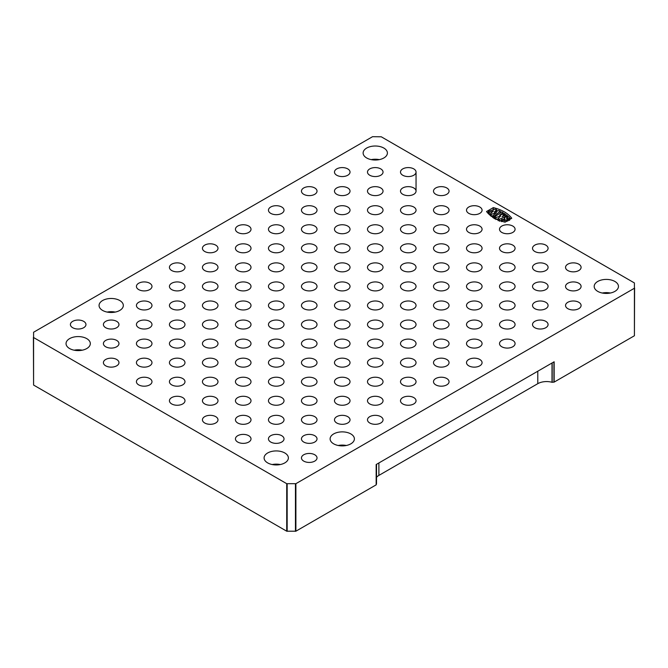 <?xml version="1.0" encoding="UTF-8"?>
<svg xmlns="http://www.w3.org/2000/svg" width="668" height="668" viewBox="0 0 668 668"><rect width="100%" height="100%" fill="white"/><g stroke="black" fill="none" stroke-linecap="round" stroke-linejoin="round"><path stroke-width="1" d="M33.584 337.532L286.722 483.682L286.722 531.202L33.584 385.052L33.584 332.246L372.552 136.689L381.278 136.798L634.416 282.948L634.416 335.754L634.6 287.983M634.416 335.754L554.148 382.104L554.148 361.772L376.159 464.527L376.159 484.859L295.891 531.202L295.891 483.682L286.722 483.682M295.891 483.682L634.416 288.242M215.722 416.648A7.782 4.492 -0 0 0 207.239 415.671A7.782 4.492 -0 0 0 202.437 419.821A7.782 4.492 -0 0 0 210.22 424.314A7.782 4.492 -0 0 0 217.993 419.821A7.782 4.492 -0 0 0 215.722 416.648M545.806 245.131A7.782 4.492 180 0 1 548.086 248.304A7.782 4.492 180 0 1 540.303 252.796A7.782 4.492 180 0 1 532.521 248.304A7.782 4.492 180 0 1 537.331 244.154A7.782 4.492 180 0 1 545.806 245.131M446.783 187.958A7.782 4.492 180 0 1 449.055 191.131A7.782 4.492 180 0 1 441.281 195.624A7.782 4.492 180 0 1 433.499 191.131A7.782 4.492 180 0 1 438.3 186.982A7.782 4.492 180 0 1 446.783 187.958M446.783 207.013A7.782 4.492 180 0 1 449.055 210.186A7.782 4.492 180 0 1 441.281 214.679A7.782 4.492 180 0 1 433.499 210.186A7.782 4.492 180 0 1 438.3 206.036A7.782 4.492 180 0 1 446.783 207.013M545.806 264.186A7.782 4.492 180 0 1 548.086 267.359A7.782 4.492 180 0 1 540.303 271.851A7.782 4.492 180 0 1 532.521 267.359A7.782 4.492 180 0 1 537.331 263.209A7.782 4.492 180 0 1 545.806 264.186M380.76 168.895A7.782 4.492 180 0 1 383.04 172.077A7.782 4.492 180 0 1 375.257 176.569A7.782 4.492 180 0 1 367.483 172.077A7.782 4.492 180 0 1 372.285 167.927A7.782 4.492 180 0 1 380.76 168.895M512.799 226.068A7.782 4.492 180 0 1 515.078 229.249A7.782 4.492 180 0 1 507.296 233.742A7.782 4.492 180 0 1 499.514 229.249A7.782 4.492 180 0 1 504.315 225.099A7.782 4.492 180 0 1 512.799 226.068M479.791 226.068A7.782 4.492 180 0 1 482.071 229.249A7.782 4.492 180 0 1 474.288 233.742A7.782 4.492 180 0 1 466.506 229.249A7.782 4.492 180 0 1 471.307 225.099A7.782 4.492 180 0 1 479.791 226.068M413.768 187.958A7.782 4.492 180 0 1 416.047 191.131A7.782 4.492 180 0 1 408.273 195.624A7.782 4.492 180 0 1 400.491 191.131A7.782 4.492 180 0 1 405.292 186.982A7.782 4.492 180 0 1 413.768 187.958M479.791 207.013A7.782 4.492 180 0 1 482.071 210.186A7.782 4.492 180 0 1 474.288 214.679A7.782 4.492 180 0 1 466.506 210.186A7.782 4.492 180 0 1 471.307 206.036A7.782 4.492 180 0 1 479.791 207.013M578.814 283.24A7.782 4.492 180 0 1 581.093 286.422A7.782 4.492 180 0 1 573.311 290.914A7.782 4.492 180 0 1 565.537 286.422A7.782 4.492 180 0 1 570.338 282.272A7.782 4.492 180 0 1 578.814 283.24M182.706 359.476A7.782 4.492 -0 0 0 174.231 358.499A7.782 4.492 -0 0 0 169.43 362.649A7.782 4.492 -0 0 0 177.212 367.141A7.782 4.492 -0 0 0 184.986 362.649A7.782 4.492 -0 0 0 182.706 359.476M380.76 359.476A7.782 4.492 -0 0 0 372.285 358.499A7.782 4.492 -0 0 0 367.483 362.649A7.782 4.492 -0 0 0 375.257 367.141A7.782 4.492 -0 0 0 383.04 362.649A7.782 4.492 -0 0 0 380.76 359.476M380.76 187.958A7.782 4.492 -0 0 0 372.285 186.982A7.782 4.492 -0 0 0 367.483 191.131A7.782 4.492 -0 0 0 375.257 195.624A7.782 4.492 -0 0 0 383.04 191.131A7.782 4.492 -0 0 0 380.76 187.958M413.768 264.186A7.782 4.492 -0 0 0 405.292 263.209A7.782 4.492 -0 0 0 400.491 267.359A7.782 4.492 -0 0 0 408.273 271.851A7.782 4.492 -0 0 0 416.047 267.359A7.782 4.492 -0 0 0 413.768 264.186M215.722 359.476A7.782 4.492 -0 0 0 207.239 358.499A7.782 4.492 -0 0 0 202.437 362.649A7.782 4.492 -0 0 0 210.22 367.141A7.782 4.492 -0 0 0 217.993 362.649A7.782 4.492 -0 0 0 215.722 359.476M314.745 207.013A7.782 4.492 -0 0 0 306.27 206.036A7.782 4.492 -0 0 0 301.46 210.186A7.782 4.492 -0 0 0 309.242 214.679A7.782 4.492 -0 0 0 317.024 210.186A7.782 4.492 -0 0 0 314.745 207.013M281.737 321.358A7.782 4.492 -0 0 0 273.254 320.381A7.782 4.492 -0 0 0 268.452 324.531A7.782 4.492 -0 0 0 276.235 329.023A7.782 4.492 -0 0 0 284.017 324.531A7.782 4.492 -0 0 0 281.737 321.358M281.737 302.303A7.782 4.492 -0 0 0 273.254 301.326A7.782 4.492 -0 0 0 268.452 305.476A7.782 4.492 -0 0 0 276.235 309.969A7.782 4.492 -0 0 0 284.017 305.476A7.782 4.492 -0 0 0 281.737 302.303M446.783 264.186A7.782 4.492 -0 0 0 438.3 263.209A7.782 4.492 -0 0 0 433.499 267.359A7.782 4.492 -0 0 0 441.281 271.851A7.782 4.492 -0 0 0 449.055 267.359A7.782 4.492 -0 0 0 446.783 264.186M248.73 340.413A7.782 4.492 -0 0 0 240.246 339.444A7.782 4.492 -0 0 0 235.445 343.594A7.782 4.492 -0 0 0 243.227 348.086A7.782 4.492 -0 0 0 251.009 343.594A7.782 4.492 -0 0 0 248.73 340.413M215.722 264.186A7.782 4.492 -0 0 0 207.239 263.209A7.782 4.492 -0 0 0 202.437 267.359A7.782 4.492 -0 0 0 210.22 271.851A7.782 4.492 -0 0 0 217.993 267.359A7.782 4.492 -0 0 0 215.722 264.186M314.745 264.186A7.782 4.492 -0 0 0 306.27 263.209A7.782 4.492 -0 0 0 301.46 267.359A7.782 4.492 -0 0 0 309.242 271.851A7.782 4.492 -0 0 0 317.024 267.359A7.782 4.492 -0 0 0 314.745 264.186M182.706 340.413A7.782 4.492 -0 0 0 174.231 339.444A7.782 4.492 -0 0 0 169.43 343.594A7.782 4.492 -0 0 0 177.212 348.086A7.782 4.492 -0 0 0 184.986 343.594A7.782 4.492 -0 0 0 182.706 340.413M446.783 321.358A7.782 4.492 -0 0 0 438.3 320.381A7.782 4.492 -0 0 0 433.499 324.531A7.782 4.492 -0 0 0 441.281 329.023A7.782 4.492 -0 0 0 449.055 324.531A7.782 4.492 -0 0 0 446.783 321.358M347.752 416.648A7.782 4.492 -0 0 0 339.277 415.671A7.782 4.492 -0 0 0 334.476 419.821A7.782 4.492 -0 0 0 342.25 424.314A7.782 4.492 -0 0 0 350.032 419.821A7.782 4.492 -0 0 0 347.752 416.648M314.745 378.531A7.782 4.492 -0 0 0 306.27 377.554A7.782 4.492 -0 0 0 301.46 381.704A7.782 4.492 -0 0 0 309.242 386.196A7.782 4.492 -0 0 0 317.024 381.704A7.782 4.492 -0 0 0 314.745 378.531M314.745 416.648A7.782 4.492 -0 0 0 306.27 415.671A7.782 4.492 -0 0 0 301.46 419.821A7.782 4.492 -0 0 0 309.242 424.314A7.782 4.492 -0 0 0 317.024 419.821A7.782 4.492 -0 0 0 314.745 416.648M149.699 321.358A7.782 4.492 -0 0 0 141.224 320.381A7.782 4.492 -0 0 0 136.422 324.531A7.782 4.492 -0 0 0 144.196 329.023A7.782 4.492 -0 0 0 151.978 324.531A7.782 4.492 -0 0 0 149.699 321.358M182.706 321.358A7.782 4.492 -0 0 0 174.231 320.381A7.782 4.492 -0 0 0 169.43 324.531A7.782 4.492 -0 0 0 177.212 329.023A7.782 4.492 -0 0 0 184.986 324.531A7.782 4.492 -0 0 0 182.706 321.358M347.752 397.585A7.782 4.492 -0 0 0 339.277 396.617A7.782 4.492 -0 0 0 334.476 400.767A7.782 4.492 -0 0 0 342.25 405.259A7.782 4.492 -0 0 0 350.032 400.767A7.782 4.492 -0 0 0 347.752 397.585M446.783 378.531A7.782 4.492 -0 0 0 438.3 377.554A7.782 4.492 -0 0 0 433.499 381.704A7.782 4.492 -0 0 0 441.281 386.196A7.782 4.492 -0 0 0 449.055 381.704A7.782 4.492 -0 0 0 446.783 378.531M215.722 321.358A7.782 4.492 -0 0 0 207.239 320.381A7.782 4.492 -0 0 0 202.437 324.531A7.782 4.492 -0 0 0 210.22 329.023A7.782 4.492 -0 0 0 217.993 324.531A7.782 4.492 -0 0 0 215.722 321.358M380.76 416.648A7.782 4.492 -0 0 0 372.285 415.671A7.782 4.492 -0 0 0 367.483 419.821A7.782 4.492 -0 0 0 375.257 424.314A7.782 4.492 -0 0 0 383.04 419.821A7.782 4.492 -0 0 0 380.76 416.648M413.768 359.476A7.782 4.492 -0 0 0 405.292 358.499A7.782 4.492 -0 0 0 400.491 362.649A7.782 4.492 -0 0 0 408.273 367.141A7.782 4.492 -0 0 0 416.047 362.649A7.782 4.492 -0 0 0 413.768 359.476M248.73 302.303A7.782 4.492 -0 0 0 240.246 301.326A7.782 4.492 -0 0 0 235.445 305.476A7.782 4.492 -0 0 0 243.227 309.969A7.782 4.492 -0 0 0 251.009 305.476A7.782 4.492 -0 0 0 248.73 302.303M149.699 302.303A7.782 4.492 -0 0 0 141.224 301.326A7.782 4.492 -0 0 0 136.422 305.476A7.782 4.492 -0 0 0 144.196 309.969A7.782 4.492 -0 0 0 151.978 305.476A7.782 4.492 -0 0 0 149.699 302.303M413.768 397.585A7.782 4.492 -0 0 0 405.292 396.617A7.782 4.492 -0 0 0 400.491 400.767A7.782 4.492 -0 0 0 408.273 405.259A7.782 4.492 -0 0 0 416.047 400.767A7.782 4.492 -0 0 0 413.768 397.585M248.73 378.531A7.782 4.492 -0 0 0 240.246 377.554A7.782 4.492 -0 0 0 235.445 381.704A7.782 4.492 -0 0 0 243.227 386.196A7.782 4.492 -0 0 0 251.009 381.704A7.782 4.492 -0 0 0 248.73 378.531M446.783 340.413A7.782 4.492 -0 0 0 438.3 339.444A7.782 4.492 -0 0 0 433.499 343.594A7.782 4.492 -0 0 0 441.281 348.086A7.782 4.492 -0 0 0 449.055 343.594A7.782 4.492 -0 0 0 446.783 340.413M347.752 207.013A7.782 4.492 -0 0 0 339.277 206.036A7.782 4.492 -0 0 0 334.476 210.186A7.782 4.492 -0 0 0 342.25 214.679A7.782 4.492 -0 0 0 350.032 210.186A7.782 4.492 -0 0 0 347.752 207.013M314.745 302.303A7.782 4.492 -0 0 0 306.27 301.326A7.782 4.492 -0 0 0 301.46 305.476A7.782 4.492 -0 0 0 309.242 309.969A7.782 4.492 -0 0 0 317.024 305.476A7.782 4.492 -0 0 0 314.745 302.303M380.76 207.013A7.782 4.492 -0 0 0 372.285 206.036A7.782 4.492 -0 0 0 367.483 210.186A7.782 4.492 -0 0 0 375.257 214.679A7.782 4.492 -0 0 0 383.04 210.186A7.782 4.492 -0 0 0 380.76 207.013M380.76 264.186A7.782 4.492 -0 0 0 372.285 263.209A7.782 4.492 -0 0 0 367.483 267.359A7.782 4.492 -0 0 0 375.257 271.851A7.782 4.492 -0 0 0 383.04 267.359A7.782 4.492 -0 0 0 380.76 264.186M545.806 302.303A7.782 4.492 -0 0 0 537.331 301.326A7.782 4.492 -0 0 0 532.521 305.476A7.782 4.492 -0 0 0 540.303 309.969A7.782 4.492 -0 0 0 548.086 305.476A7.782 4.492 -0 0 0 545.806 302.303M413.768 283.24A7.782 4.492 -0 0 0 405.292 282.272A7.782 4.492 -0 0 0 400.491 286.422A7.782 4.492 -0 0 0 408.273 290.914A7.782 4.492 -0 0 0 416.047 286.422A7.782 4.492 -0 0 0 413.768 283.24M578.814 302.303A7.782 4.492 -0 0 0 570.338 301.326A7.782 4.492 -0 0 0 565.537 305.476A7.782 4.492 -0 0 0 573.311 309.969A7.782 4.492 -0 0 0 581.093 305.476A7.782 4.492 -0 0 0 578.814 302.303M215.722 283.24A7.782 4.492 -0 0 0 207.239 282.272A7.782 4.492 -0 0 0 202.437 286.422A7.782 4.492 -0 0 0 210.22 290.914A7.782 4.492 -0 0 0 217.993 286.422A7.782 4.492 -0 0 0 215.722 283.24M347.752 283.24A7.782 4.492 -0 0 0 339.277 282.272A7.782 4.492 -0 0 0 334.476 286.422A7.782 4.492 -0 0 0 342.25 290.914A7.782 4.492 -0 0 0 350.032 286.422A7.782 4.492 -0 0 0 347.752 283.24M281.737 226.068A7.782 4.492 -0 0 0 273.254 225.099A7.782 4.492 -0 0 0 268.452 229.249A7.782 4.492 -0 0 0 276.235 233.742A7.782 4.492 -0 0 0 284.017 229.249A7.782 4.492 -0 0 0 281.737 226.068M512.799 321.358A7.782 4.492 -0 0 0 504.315 320.381A7.782 4.492 -0 0 0 499.514 324.531A7.782 4.492 -0 0 0 507.296 329.023A7.782 4.492 -0 0 0 515.078 324.531A7.782 4.492 -0 0 0 512.799 321.358M314.745 340.413A7.782 4.492 -0 0 0 306.27 339.444A7.782 4.492 -0 0 0 301.46 343.594A7.782 4.492 -0 0 0 309.242 348.086A7.782 4.492 -0 0 0 317.024 343.594A7.782 4.492 -0 0 0 314.745 340.413M512.799 283.24A7.782 4.492 -0 0 0 504.315 282.272A7.782 4.492 -0 0 0 499.514 286.422A7.782 4.492 -0 0 0 507.296 290.914A7.782 4.492 -0 0 0 515.078 286.422A7.782 4.492 -0 0 0 512.799 283.24M413.768 226.068A7.782 4.492 -0 0 0 405.292 225.099A7.782 4.492 -0 0 0 400.491 229.249A7.782 4.492 -0 0 0 408.273 233.742A7.782 4.492 -0 0 0 416.047 229.249A7.782 4.492 -0 0 0 413.768 226.068M446.783 302.303A7.782 4.492 -0 0 0 438.3 301.326A7.782 4.492 -0 0 0 433.499 305.476A7.782 4.492 -0 0 0 441.281 309.969A7.782 4.492 -0 0 0 449.055 305.476A7.782 4.492 -0 0 0 446.783 302.303M347.752 245.131A7.782 4.492 -0 0 0 339.277 244.154A7.782 4.492 -0 0 0 334.476 248.304A7.782 4.492 -0 0 0 342.25 252.796A7.782 4.492 -0 0 0 350.032 248.304A7.782 4.492 -0 0 0 347.752 245.131M281.737 264.186A7.782 4.492 -0 0 0 273.254 263.209A7.782 4.492 -0 0 0 268.452 267.359A7.782 4.492 -0 0 0 276.235 271.851A7.782 4.492 -0 0 0 284.017 267.359A7.782 4.492 -0 0 0 281.737 264.186M347.752 264.186A7.782 4.492 -0 0 0 339.277 263.209A7.782 4.492 -0 0 0 334.476 267.359A7.782 4.492 -0 0 0 342.25 271.851A7.782 4.492 -0 0 0 350.032 267.359A7.782 4.492 -0 0 0 347.752 264.186M182.706 302.303A7.782 4.492 -0 0 0 174.231 301.326A7.782 4.492 -0 0 0 169.43 305.476A7.782 4.492 -0 0 0 177.212 309.969A7.782 4.492 -0 0 0 184.986 305.476A7.782 4.492 -0 0 0 182.706 302.303M182.706 283.24A7.782 4.492 -0 0 0 174.231 282.272A7.782 4.492 -0 0 0 169.43 286.422A7.782 4.492 -0 0 0 177.212 290.914A7.782 4.492 -0 0 0 184.986 286.422A7.782 4.492 -0 0 0 182.706 283.24M380.76 340.413A7.782 4.492 -0 0 0 372.285 339.444A7.782 4.492 -0 0 0 367.483 343.594A7.782 4.492 -0 0 0 375.257 348.086A7.782 4.492 -0 0 0 383.04 343.594A7.782 4.492 -0 0 0 380.76 340.413M347.752 187.958A7.782 4.492 -0 0 0 339.277 186.982A7.782 4.492 -0 0 0 334.476 191.131A7.782 4.492 -0 0 0 342.25 195.624A7.782 4.492 -0 0 0 350.032 191.131A7.782 4.492 -0 0 0 347.752 187.958M314.745 187.958A7.782 4.492 -0 0 0 306.27 186.982A7.782 4.492 -0 0 0 301.46 191.131A7.782 4.492 -0 0 0 309.242 195.624A7.782 4.492 -0 0 0 317.024 191.131A7.782 4.492 -0 0 0 314.745 187.958M215.722 302.303A7.782 4.492 -0 0 0 207.239 301.326A7.782 4.492 -0 0 0 202.437 305.476A7.782 4.492 -0 0 0 210.22 309.969A7.782 4.492 -0 0 0 217.993 305.476A7.782 4.492 -0 0 0 215.722 302.303M149.699 283.24A7.782 4.492 -0 0 0 141.224 282.272A7.782 4.492 -0 0 0 136.422 286.422A7.782 4.492 -0 0 0 144.196 290.914A7.782 4.492 -0 0 0 151.978 286.422A7.782 4.492 -0 0 0 149.699 283.24M281.737 283.24A7.782 4.492 -0 0 0 273.254 282.272A7.782 4.492 -0 0 0 268.452 286.422A7.782 4.492 -0 0 0 276.235 290.914A7.782 4.492 -0 0 0 284.017 286.422A7.782 4.492 -0 0 0 281.737 283.24M248.73 226.068A7.782 4.492 -0 0 0 240.246 225.099A7.782 4.492 -0 0 0 235.445 229.249A7.782 4.492 -0 0 0 243.227 233.742A7.782 4.492 -0 0 0 251.009 229.249A7.782 4.492 -0 0 0 248.73 226.068M578.814 264.186A7.782 4.492 -0 0 0 570.338 263.209A7.782 4.492 -0 0 0 565.537 267.359A7.782 4.492 -0 0 0 573.311 271.851A7.782 4.492 -0 0 0 581.093 267.359A7.782 4.492 -0 0 0 578.814 264.186M314.745 454.758A7.782 4.492 -0 0 0 306.27 453.789A7.782 4.492 -0 0 0 301.46 457.939A7.782 4.492 -0 0 0 309.242 462.431A7.782 4.492 -0 0 0 317.024 457.939A7.782 4.492 -0 0 0 314.745 454.758M284.819 452.979A12.141 7.006 180 0 1 288.376 457.939A12.141 7.006 180 0 1 276.235 464.945A12.141 7.006 180 0 1 264.094 457.939A12.141 7.006 180 0 1 271.592 451.459A12.141 7.006 180 0 1 284.819 452.979M383.841 148.062A12.141 7.006 180 0 1 387.398 153.014A12.141 7.006 180 0 1 375.257 160.028A12.141 7.006 180 0 1 363.125 153.014A12.141 7.006 180 0 1 370.615 146.542A12.141 7.006 180 0 1 383.841 148.062M614.902 281.462A12.141 7.006 180 0 1 618.459 286.422A12.141 7.006 180 0 1 606.319 293.427A12.141 7.006 180 0 1 594.186 286.422A12.141 7.006 180 0 1 601.676 279.942A12.141 7.006 180 0 1 614.902 281.462M86.765 338.634A12.141 7.006 180 0 1 90.322 343.594A12.141 7.006 180 0 1 78.181 350.6A12.141 7.006 180 0 1 66.048 343.594A12.141 7.006 180 0 1 73.538 337.115A12.141 7.006 180 0 1 86.765 338.634M83.684 321.358A7.782 4.492 -0 0 0 75.208 320.381A7.782 4.492 -0 0 0 70.399 324.531A7.782 4.492 -0 0 0 78.181 329.023A7.782 4.492 -0 0 0 85.963 324.531A7.782 4.492 -0 0 0 83.684 321.358M413.768 168.895A7.782 4.492 -0 0 0 405.292 167.927A7.782 4.492 -0 0 0 400.491 172.077A7.782 4.492 -0 0 0 408.273 176.569A7.782 4.492 -0 0 0 416.047 172.077A7.782 4.492 -0 0 0 413.768 168.895M119.772 300.525A12.141 7.006 180 0 1 123.329 305.476A12.141 7.006 180 0 1 111.189 312.482A12.141 7.006 180 0 1 99.056 305.476A12.141 7.006 180 0 1 106.546 299.005A12.141 7.006 180 0 1 119.772 300.525M350.834 433.924A12.141 7.006 180 0 1 354.391 438.876A12.141 7.006 180 0 1 342.25 445.89A12.141 7.006 180 0 1 330.117 438.876A12.141 7.006 180 0 1 337.607 432.405A12.141 7.006 180 0 1 350.834 433.924M347.752 359.476A7.782 4.492 -0 0 0 339.277 358.499A7.782 4.492 -0 0 0 334.476 362.649A7.782 4.492 -0 0 0 342.25 367.141A7.782 4.492 -0 0 0 350.032 362.649A7.782 4.492 -0 0 0 347.752 359.476M314.745 226.068A7.782 4.492 -0 0 0 306.27 225.099A7.782 4.492 -0 0 0 301.46 229.249A7.782 4.492 -0 0 0 309.242 233.742A7.782 4.492 -0 0 0 317.024 229.249A7.782 4.492 -0 0 0 314.745 226.068M413.768 321.358A7.782 4.492 -0 0 0 405.292 320.381A7.782 4.492 -0 0 0 400.491 324.531A7.782 4.492 -0 0 0 408.273 329.023A7.782 4.492 -0 0 0 416.047 324.531A7.782 4.492 -0 0 0 413.768 321.358M545.806 283.24A7.782 4.492 -0 0 0 537.331 282.272A7.782 4.492 -0 0 0 532.521 286.422A7.782 4.492 -0 0 0 540.303 290.914A7.782 4.492 -0 0 0 548.086 286.422A7.782 4.492 -0 0 0 545.806 283.24M479.791 245.131A7.782 4.492 -0 0 0 471.307 244.154A7.782 4.492 -0 0 0 466.506 248.304A7.782 4.492 -0 0 0 474.288 252.796A7.782 4.492 -0 0 0 482.071 248.304A7.782 4.492 -0 0 0 479.791 245.131M182.706 264.186A7.782 4.492 -0 0 0 174.231 263.209A7.782 4.492 -0 0 0 169.43 267.359A7.782 4.492 -0 0 0 177.212 271.851A7.782 4.492 -0 0 0 184.986 267.359A7.782 4.492 -0 0 0 182.706 264.186M380.76 302.303A7.782 4.492 -0 0 0 372.285 301.326A7.782 4.492 -0 0 0 367.483 305.476A7.782 4.492 -0 0 0 375.257 309.969A7.782 4.492 -0 0 0 383.04 305.476A7.782 4.492 -0 0 0 380.76 302.303M479.791 302.303A7.782 4.492 -0 0 0 471.307 301.326A7.782 4.492 -0 0 0 466.506 305.476A7.782 4.492 -0 0 0 474.288 309.969A7.782 4.492 -0 0 0 482.071 305.476A7.782 4.492 -0 0 0 479.791 302.303M479.791 321.358A7.782 4.492 -0 0 0 471.307 320.381A7.782 4.492 -0 0 0 466.506 324.531A7.782 4.492 -0 0 0 474.288 329.023A7.782 4.492 -0 0 0 482.071 324.531A7.782 4.492 -0 0 0 479.791 321.358M347.752 168.895A7.782 4.492 -0 0 0 339.277 167.927A7.782 4.492 -0 0 0 334.476 172.077A7.782 4.492 -0 0 0 342.25 176.569A7.782 4.492 -0 0 0 350.032 172.077A7.782 4.492 -0 0 0 347.752 168.895M512.799 340.413A7.782 4.492 -0 0 0 504.315 339.444A7.782 4.492 -0 0 0 499.514 343.594A7.782 4.492 -0 0 0 507.296 348.086A7.782 4.492 -0 0 0 515.078 343.594A7.782 4.492 -0 0 0 512.799 340.413M512.799 264.186A7.782 4.492 -0 0 0 504.315 263.209A7.782 4.492 -0 0 0 499.514 267.359A7.782 4.492 -0 0 0 507.296 271.851A7.782 4.492 -0 0 0 515.078 267.359A7.782 4.492 -0 0 0 512.799 264.186M479.791 264.186A7.782 4.492 -0 0 0 471.307 263.209A7.782 4.492 -0 0 0 466.506 267.359A7.782 4.492 -0 0 0 474.288 271.851A7.782 4.492 -0 0 0 482.071 267.359A7.782 4.492 -0 0 0 479.791 264.186M281.737 245.131A7.782 4.492 -0 0 0 273.254 244.154A7.782 4.492 -0 0 0 268.452 248.304A7.782 4.492 -0 0 0 276.235 252.796A7.782 4.492 -0 0 0 284.017 248.304A7.782 4.492 -0 0 0 281.737 245.131M215.722 245.131A7.782 4.492 -0 0 0 207.239 244.154A7.782 4.492 -0 0 0 202.437 248.304A7.782 4.492 -0 0 0 210.22 252.796A7.782 4.492 -0 0 0 217.993 248.304A7.782 4.492 -0 0 0 215.722 245.131M545.806 321.358A7.782 4.492 -0 0 0 537.331 320.381A7.782 4.492 -0 0 0 532.521 324.531A7.782 4.492 -0 0 0 540.303 329.023A7.782 4.492 -0 0 0 548.086 324.531A7.782 4.492 -0 0 0 545.806 321.358M248.73 359.476A7.782 4.492 -0 0 0 240.246 358.499A7.782 4.492 -0 0 0 235.445 362.649A7.782 4.492 -0 0 0 243.227 367.141A7.782 4.492 -0 0 0 251.009 362.649A7.782 4.492 -0 0 0 248.73 359.476M281.737 378.531A7.782 4.492 -0 0 0 273.254 377.554A7.782 4.492 -0 0 0 268.452 381.704A7.782 4.492 -0 0 0 276.235 386.196A7.782 4.492 -0 0 0 284.017 381.704A7.782 4.492 -0 0 0 281.737 378.531M413.768 207.013A7.782 4.492 -0 0 0 405.292 206.036A7.782 4.492 -0 0 0 400.491 210.186A7.782 4.492 -0 0 0 408.273 214.679A7.782 4.492 -0 0 0 416.047 210.186A7.782 4.492 -0 0 0 413.768 207.013M413.768 245.131A7.782 4.492 -0 0 0 405.292 244.154A7.782 4.492 -0 0 0 400.491 248.304A7.782 4.492 -0 0 0 408.273 252.796A7.782 4.492 -0 0 0 416.047 248.304A7.782 4.492 -0 0 0 413.768 245.131M446.783 283.24A7.782 4.492 -0 0 0 438.3 282.272A7.782 4.492 -0 0 0 433.499 286.422A7.782 4.492 -0 0 0 441.281 290.914A7.782 4.492 -0 0 0 449.055 286.422A7.782 4.492 -0 0 0 446.783 283.24M248.73 245.131A7.782 4.492 -0 0 0 240.246 244.154A7.782 4.492 -0 0 0 235.445 248.304A7.782 4.492 -0 0 0 243.227 252.796A7.782 4.492 -0 0 0 251.009 248.304A7.782 4.492 -0 0 0 248.73 245.131M314.745 245.131A7.782 4.492 -0 0 0 306.27 244.154A7.782 4.492 -0 0 0 301.46 248.304A7.782 4.492 -0 0 0 309.242 252.796A7.782 4.492 -0 0 0 317.024 248.304A7.782 4.492 -0 0 0 314.745 245.131M248.73 264.186A7.782 4.492 -0 0 0 240.246 263.209A7.782 4.492 -0 0 0 235.445 267.359A7.782 4.492 -0 0 0 243.227 271.851A7.782 4.492 -0 0 0 251.009 267.359A7.782 4.492 -0 0 0 248.73 264.186M314.745 283.24A7.782 4.492 -0 0 0 306.27 282.272A7.782 4.492 -0 0 0 301.46 286.422A7.782 4.492 -0 0 0 309.242 290.914A7.782 4.492 -0 0 0 317.024 286.422A7.782 4.492 -0 0 0 314.745 283.24M380.76 245.131A7.782 4.492 -0 0 0 372.285 244.154A7.782 4.492 -0 0 0 367.483 248.304A7.782 4.492 -0 0 0 375.257 252.796A7.782 4.492 -0 0 0 383.04 248.304A7.782 4.492 -0 0 0 380.76 245.131M446.783 226.068A7.782 4.492 -0 0 0 438.3 225.099A7.782 4.492 -0 0 0 433.499 229.249A7.782 4.492 -0 0 0 441.281 233.742A7.782 4.492 -0 0 0 449.055 229.249A7.782 4.492 -0 0 0 446.783 226.068M512.799 302.303A7.782 4.492 -0 0 0 504.315 301.326A7.782 4.492 -0 0 0 499.514 305.476A7.782 4.492 -0 0 0 507.296 309.969A7.782 4.492 -0 0 0 515.078 305.476A7.782 4.492 -0 0 0 512.799 302.303M380.76 321.358A7.782 4.492 -0 0 0 372.285 320.381A7.782 4.492 -0 0 0 367.483 324.531A7.782 4.492 -0 0 0 375.257 329.023A7.782 4.492 -0 0 0 383.04 324.531A7.782 4.492 -0 0 0 380.76 321.358M380.76 378.531A7.782 4.492 -0 0 0 372.285 377.554A7.782 4.492 -0 0 0 367.483 381.704A7.782 4.492 -0 0 0 375.257 386.196A7.782 4.492 -0 0 0 383.04 381.704A7.782 4.492 -0 0 0 380.76 378.531M479.791 359.476A7.782 4.492 -0 0 0 471.307 358.499A7.782 4.492 -0 0 0 466.506 362.649A7.782 4.492 -0 0 0 474.288 367.141A7.782 4.492 -0 0 0 482.071 362.649A7.782 4.492 -0 0 0 479.791 359.476M215.722 340.413A7.782 4.492 -0 0 0 207.239 339.444A7.782 4.492 -0 0 0 202.437 343.594A7.782 4.492 -0 0 0 210.22 348.086A7.782 4.492 -0 0 0 217.993 343.594A7.782 4.492 -0 0 0 215.722 340.413M380.76 397.585A7.782 4.492 -0 0 0 372.285 396.617A7.782 4.492 -0 0 0 367.483 400.767A7.782 4.492 -0 0 0 375.257 405.259A7.782 4.492 -0 0 0 383.04 400.767A7.782 4.492 -0 0 0 380.76 397.585M347.752 378.531A7.782 4.492 -0 0 0 339.277 377.554A7.782 4.492 -0 0 0 334.476 381.704A7.782 4.492 -0 0 0 342.25 386.196A7.782 4.492 -0 0 0 350.032 381.704A7.782 4.492 -0 0 0 347.752 378.531M281.737 340.413A7.782 4.492 -0 0 0 273.254 339.444A7.782 4.492 -0 0 0 268.452 343.594A7.782 4.492 -0 0 0 276.235 348.086A7.782 4.492 -0 0 0 284.017 343.594A7.782 4.492 -0 0 0 281.737 340.413M281.737 359.476A7.782 4.492 -0 0 0 273.254 358.499A7.782 4.492 -0 0 0 268.452 362.649A7.782 4.492 -0 0 0 276.235 367.141A7.782 4.492 -0 0 0 284.017 362.649A7.782 4.492 -0 0 0 281.737 359.476M446.783 359.476A7.782 4.492 -0 0 0 438.3 358.499A7.782 4.492 -0 0 0 433.499 362.649A7.782 4.492 -0 0 0 441.281 367.141A7.782 4.492 -0 0 0 449.055 362.649A7.782 4.492 -0 0 0 446.783 359.476M248.73 321.358A7.782 4.492 -0 0 0 240.246 320.381A7.782 4.492 -0 0 0 235.445 324.531A7.782 4.492 -0 0 0 243.227 329.023A7.782 4.492 -0 0 0 251.009 324.531A7.782 4.492 -0 0 0 248.73 321.358M347.752 321.358A7.782 4.492 -0 0 0 339.277 320.381A7.782 4.492 -0 0 0 334.476 324.531A7.782 4.492 -0 0 0 342.25 329.023A7.782 4.492 -0 0 0 350.032 324.531A7.782 4.492 -0 0 0 347.752 321.358M413.768 340.413A7.782 4.492 -0 0 0 405.292 339.444A7.782 4.492 -0 0 0 400.491 343.594A7.782 4.492 -0 0 0 408.273 348.086A7.782 4.492 -0 0 0 416.047 343.594A7.782 4.492 -0 0 0 413.768 340.413M479.791 340.413A7.782 4.492 -0 0 0 471.307 339.444A7.782 4.492 -0 0 0 466.506 343.594A7.782 4.492 -0 0 0 474.288 348.086A7.782 4.492 -0 0 0 482.071 343.594A7.782 4.492 -0 0 0 479.791 340.413M314.745 397.585A7.782 4.492 -0 0 0 306.27 396.617A7.782 4.492 -0 0 0 301.46 400.767A7.782 4.492 -0 0 0 309.242 405.259A7.782 4.492 -0 0 0 317.024 400.767A7.782 4.492 -0 0 0 314.745 397.585M314.745 359.476A7.782 4.492 -0 0 0 306.27 358.499A7.782 4.492 -0 0 0 301.46 362.649A7.782 4.492 -0 0 0 309.242 367.141A7.782 4.492 -0 0 0 317.024 362.649A7.782 4.492 -0 0 0 314.745 359.476M281.737 397.585A7.782 4.492 -0 0 0 273.254 396.617A7.782 4.492 -0 0 0 268.452 400.767A7.782 4.492 -0 0 0 276.235 405.259A7.782 4.492 -0 0 0 284.017 400.767A7.782 4.492 -0 0 0 281.737 397.585M380.76 283.24A7.782 4.492 -0 0 0 372.285 282.272A7.782 4.492 -0 0 0 367.483 286.422A7.782 4.492 -0 0 0 375.257 290.914A7.782 4.492 -0 0 0 383.04 286.422A7.782 4.492 -0 0 0 380.76 283.24M413.768 302.303A7.782 4.492 -0 0 0 405.292 301.326A7.782 4.492 -0 0 0 400.491 305.476A7.782 4.492 -0 0 0 408.273 309.969A7.782 4.492 -0 0 0 416.047 305.476A7.782 4.492 -0 0 0 413.768 302.303M314.745 321.358A7.782 4.492 -0 0 0 306.27 320.381A7.782 4.492 -0 0 0 301.46 324.531A7.782 4.492 -0 0 0 309.242 329.023A7.782 4.492 -0 0 0 317.024 324.531A7.782 4.492 -0 0 0 314.745 321.358M248.73 283.24A7.782 4.492 -0 0 0 240.246 282.272A7.782 4.492 -0 0 0 235.445 286.422A7.782 4.492 -0 0 0 243.227 290.914A7.782 4.492 -0 0 0 251.009 286.422A7.782 4.492 -0 0 0 248.73 283.24M347.752 226.068A7.782 4.492 -0 0 0 339.277 225.099A7.782 4.492 -0 0 0 334.476 229.249A7.782 4.492 -0 0 0 342.25 233.742A7.782 4.492 -0 0 0 350.032 229.249A7.782 4.492 -0 0 0 347.752 226.068M413.768 378.531A7.782 4.492 -0 0 0 405.292 377.554A7.782 4.492 -0 0 0 400.491 381.704A7.782 4.492 -0 0 0 408.273 386.196A7.782 4.492 -0 0 0 416.047 381.704A7.782 4.492 -0 0 0 413.768 378.531M281.737 207.013A7.782 4.492 -0 0 0 273.254 206.036A7.782 4.492 -0 0 0 268.452 210.186A7.782 4.492 -0 0 0 276.235 214.679A7.782 4.492 -0 0 0 284.017 210.186A7.782 4.492 -0 0 0 281.737 207.013M479.791 283.24A7.782 4.492 -0 0 0 471.307 282.272A7.782 4.492 -0 0 0 466.506 286.422A7.782 4.492 -0 0 0 474.288 290.914A7.782 4.492 -0 0 0 482.071 286.422A7.782 4.492 -0 0 0 479.791 283.24M347.752 340.413A7.782 4.492 -0 0 0 339.277 339.444A7.782 4.492 -0 0 0 334.476 343.594A7.782 4.492 -0 0 0 342.25 348.086A7.782 4.492 -0 0 0 350.032 343.594A7.782 4.492 -0 0 0 347.752 340.413M446.783 245.131A7.782 4.492 -0 0 0 438.3 244.154A7.782 4.492 -0 0 0 433.499 248.304A7.782 4.492 -0 0 0 441.281 252.796A7.782 4.492 -0 0 0 449.055 248.304A7.782 4.492 -0 0 0 446.783 245.131M347.752 302.303A7.782 4.492 -0 0 0 339.277 301.326A7.782 4.492 -0 0 0 334.476 305.476A7.782 4.492 -0 0 0 342.25 309.969A7.782 4.492 -0 0 0 350.032 305.476A7.782 4.492 -0 0 0 347.752 302.303M380.76 226.068A7.782 4.492 -0 0 0 372.285 225.099A7.782 4.492 -0 0 0 367.483 229.249A7.782 4.492 -0 0 0 375.257 233.742A7.782 4.492 -0 0 0 383.04 229.249A7.782 4.492 -0 0 0 380.76 226.068M149.699 340.413A7.782 4.492 180 0 1 151.978 343.594A7.782 4.492 180 0 1 144.196 348.086A7.782 4.492 180 0 1 136.422 343.594A7.782 4.492 180 0 1 141.224 339.444A7.782 4.492 180 0 1 149.699 340.413M248.73 416.648A7.782 4.492 180 0 1 251.009 419.821A7.782 4.492 180 0 1 243.227 424.314A7.782 4.492 180 0 1 235.445 419.821A7.782 4.492 180 0 1 240.246 415.671A7.782 4.492 180 0 1 248.73 416.648M116.691 321.358A7.782 4.492 180 0 1 118.971 324.531A7.782 4.492 180 0 1 111.189 329.023A7.782 4.492 180 0 1 103.406 324.531A7.782 4.492 180 0 1 108.216 320.381A7.782 4.492 180 0 1 116.691 321.358M215.722 397.585A7.782 4.492 180 0 1 217.993 400.767A7.782 4.492 180 0 1 210.22 405.259A7.782 4.492 180 0 1 202.437 400.767A7.782 4.492 180 0 1 207.239 396.617A7.782 4.492 180 0 1 215.722 397.585M281.737 416.648A7.782 4.492 180 0 1 284.017 419.821A7.782 4.492 180 0 1 276.235 424.314A7.782 4.492 180 0 1 268.452 419.821A7.782 4.492 180 0 1 273.254 415.671A7.782 4.492 180 0 1 281.737 416.648M149.699 359.476A7.782 4.492 180 0 1 151.978 362.649A7.782 4.492 180 0 1 144.196 367.141A7.782 4.492 180 0 1 136.422 362.649A7.782 4.492 180 0 1 141.224 358.499A7.782 4.492 180 0 1 149.699 359.476M248.73 397.585A7.782 4.492 180 0 1 251.009 400.767A7.782 4.492 180 0 1 243.227 405.259A7.782 4.492 180 0 1 235.445 400.767A7.782 4.492 180 0 1 240.246 396.617A7.782 4.492 180 0 1 248.73 397.585M281.737 435.703A7.782 4.492 180 0 1 284.017 438.876A7.782 4.492 180 0 1 276.235 443.368A7.782 4.492 180 0 1 268.452 438.876A7.782 4.492 180 0 1 273.254 434.726A7.782 4.492 180 0 1 281.737 435.703M182.706 378.531A7.782 4.492 180 0 1 184.986 381.704A7.782 4.492 180 0 1 177.212 386.196A7.782 4.492 180 0 1 169.43 381.704A7.782 4.492 180 0 1 174.231 377.554A7.782 4.492 180 0 1 182.706 378.531M116.691 340.413A7.782 4.492 180 0 1 118.971 343.594A7.782 4.492 180 0 1 111.189 348.086A7.782 4.492 180 0 1 103.406 343.594A7.782 4.492 180 0 1 108.216 339.444A7.782 4.492 180 0 1 116.691 340.413M314.745 435.703A7.782 4.492 180 0 1 317.024 438.876A7.782 4.492 180 0 1 309.242 443.368A7.782 4.492 180 0 1 301.46 438.876A7.782 4.492 180 0 1 306.27 434.726A7.782 4.492 180 0 1 314.745 435.703M215.722 378.531A7.782 4.492 180 0 1 217.993 381.704A7.782 4.492 180 0 1 210.22 386.196A7.782 4.492 180 0 1 202.437 381.704A7.782 4.492 180 0 1 207.239 377.554A7.782 4.492 180 0 1 215.722 378.531M512.799 245.131A7.782 4.492 -0 0 0 504.315 244.154A7.782 4.492 -0 0 0 499.514 248.304A7.782 4.492 -0 0 0 507.296 252.796A7.782 4.492 -0 0 0 515.078 248.304A7.782 4.492 -0 0 0 512.799 245.131M149.699 378.531A7.782 4.492 180 0 1 151.978 381.704A7.782 4.492 180 0 1 144.196 386.196A7.782 4.492 180 0 1 136.422 381.704A7.782 4.492 180 0 1 141.224 377.554A7.782 4.492 180 0 1 149.699 378.531M182.706 397.585A7.782 4.492 180 0 1 184.986 400.767A7.782 4.492 180 0 1 177.212 405.259A7.782 4.492 180 0 1 169.43 400.767A7.782 4.492 180 0 1 174.231 396.617A7.782 4.492 180 0 1 182.706 397.585M248.73 435.703A7.782 4.492 180 0 1 251.009 438.876A7.782 4.492 180 0 1 243.227 443.368A7.782 4.492 180 0 1 235.445 438.876A7.782 4.492 180 0 1 240.246 434.726A7.782 4.492 180 0 1 248.73 435.703M116.691 359.476A7.782 4.492 180 0 1 118.971 362.649A7.782 4.492 180 0 1 111.189 367.141A7.782 4.492 180 0 1 103.406 362.649A7.782 4.492 180 0 1 108.216 358.499A7.782 4.492 180 0 1 116.691 359.476M505.133 222.16L504.983 222.177C496.407 220.031 490.254 216.474 486.538 211.522L493.326 207.606C501.902 209.752 508.047 213.301 511.771 218.261L505.133 222.16M537.782 371.224L537.782 383.674A12.45 7.189 180 0 1 552.01 382.288L554.148 382.104M537.782 383.674L378.89 475.407L378.89 462.957M376.518 477.319A12.45 7.189 180 0 1 378.89 475.407M376.159 484.859L376.51 483.674M286.722 531.202L295.891 531.202M33.4 337.282L33.584 385.052M553.939 361.897L553.939 382.163M376.268 484.734L376.268 464.469M496.566 209.66L495.013 209.209L488.417 211.355L489.226 212.332L493.427 211.021L490.454 213.685L491.105 214.353L496.458 212.649L492.825 215.697A31.763 18.337 -0 0 0 493.852 216.407L500.24 211.205L498.779 210.545L494.253 212.224L496.566 209.66L496.616 211.723M488.417 211.355L488.358 213.418L489.043 214.261L489.043 212.299M490.429 213.877L489.043 214.261M490.454 213.685L490.454 215.722M492.792 215.789L491.431 216.282M501.718 211.931L494.687 216.925L495.965 217.568L500.674 215.923L498.111 218.62L499.547 219.254L507.321 215.689L506.286 214.845L502.094 216.649L505.008 213.852L504.499 213.526L499.572 215.205L503.029 212.633L501.718 211.931M498.086 218.778L496.625 219.296M498.111 220.582L498.111 218.62L498.136 220.682M504.357 218.995L503.371 219.446M501.351 220.382L500.39 220.824M507.321 216.407L507.346 215.589M508.164 218.603L508.156 220.716L507.371 219.572L507.371 217.618L508.331 218.837L509.584 218.461L509.584 220.415M509.584 219.588L509.1 217.05L508.381 216.557L505.309 217.108L504.432 217.893L505.033 219.338L504.307 219.822L503.071 219.137L501.359 219.697L502.687 220.574L506.503 220.198L507.121 219.421L506.478 218.135L507.371 217.618M504.432 217.893L504.641 219.789M505.033 219.555L504.307 219.822M493.727 209.66L492.032 210.236M510.744 218.92L509.408 217.543M508.248 216.507L507.371 215.814M506.127 214.929L505.025 214.228M504.081 213.668L503.054 213.117M501.267 212.249L500.265 211.814M497.852 210.888L496.633 210.487M488.341 212.366L487.565 212.816M500.24 213.159L500.215 211.096M503.029 214.595L503.021 212.533M505.008 215.814L504.991 213.768M508.156 220.716L508.331 218.837L508.331 220.791M501.426 219.605L501.359 221.651M507.121 221.008L507.121 219.48M338.208 445.489A12.141 7.006 180 0 1 346.3 445.489M107.147 312.081A12.141 7.006 180 0 1 115.238 312.081M74.14 350.199A12.141 7.006 180 0 1 82.231 350.199M602.277 293.027A12.141 7.006 180 0 1 610.368 293.027M371.216 159.627A12.141 7.006 180 0 1 379.307 159.627M272.193 464.544A12.141 7.006 180 0 1 280.276 464.544M287.165 531.31L287.165 483.791M295.448 483.791L295.448 531.31M552.185 382.305L552.185 362.908M376.51 464.327L376.51 483.724L376.518 464.327M552.01 363.008L552.01 382.288M489.226 212.332L489.226 214.294M491.105 216.315L491.105 214.353M491.289 214.378L491.289 216.332M495.798 219.513L495.798 217.559M495.965 217.568L495.965 219.53M499.388 221.217L499.388 219.263M499.547 219.254L499.547 221.217M507.346 215.672L507.346 216.407M509.475 219.647L509.475 218.653M493.176 209.577L493.176 207.623M493.326 207.606L493.326 209.56M494.07 216.399L494.07 218.352M507.847 219.764L507.847 217.81M493.852 218.361L493.852 216.407M502.687 221.567L502.687 220.574M504.874 222.152L504.874 220.699M506.503 221.367L506.503 220.198M488.341 213.384L488.341 211.43M490.429 215.68L490.429 213.727M494.654 218.828L494.654 216.875M498.086 220.615L498.086 218.661M507.371 216.407L507.371 215.63M504.357 220.164L504.357 218.211M500.265 213.117L500.265 211.163M496.633 211.681L496.633 209.727M503.054 214.545L503.054 212.583M505.025 215.772L505.025 213.818M501.351 221.626L501.351 219.672M492.792 217.609L492.792 215.655M507.121 221.409L507.121 219.446M416.047 172.077L416.047 191.131"/></g></svg>
